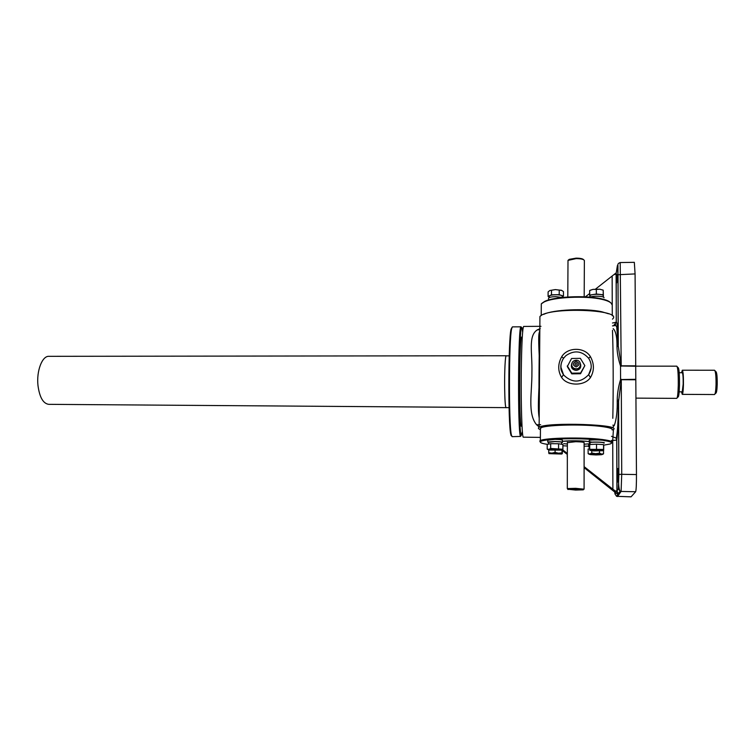 <?xml version="1.0" encoding="UTF-8"?>
<svg xmlns="http://www.w3.org/2000/svg" width="755" height="755" viewBox="0 0 755 755"><rect width="100%" height="100%" fill="white"/><g stroke="black" fill="none" stroke-linecap="round" stroke-linejoin="round"><path stroke-width="1.13" d="M617.637 475.81L617.911 468.515L617.92 482.077L617.637 475.81M616.816 282.795L617.128 274.584L616.816 282.795M540.391 437.39L523.366 437.173C522.035 438.428 520.903 405.822 521.261 372.536C521.648 343.714 522.441 328.34 523.649 326.424L523.668 326.424M620.572 379.557L635.804 379.321L635.719 366.25L620.516 365.977L620.572 379.557C618.402 386.588 617.279 393.657 617.212 400.754C617.439 410.975 616.486 419.167 614.353 425.32L612.437 427.821M539.145 426.971L536.569 424.735C527.235 413.523 532.162 391.883 531.907 372.555C532.483 352.934 527.896 335.947 537.277 329.888L540.221 328.604M560.946 367.298L563.466 374.631C560.087 369.176 560.106 363.721 563.532 358.295L565.939 355.614C574.319 349.924 581.888 350.801 588.636 358.266C592.071 363.731 592.071 369.204 588.636 374.688C580.661 382.927 572.46 383.162 564.042 375.405L563.466 374.631L561.616 377.481C557.756 370.856 557.785 363.948 561.692 356.747C567.515 346.904 584.625 346.838 590.457 356.719C594.364 363.919 594.364 370.865 590.467 377.547C584.625 386.305 567.364 386.211 561.616 377.481M612.447 319.139C624.338 309.352 547.318 306.624 539.919 316.572L539.901 319.733M590.467 377.547L588.636 374.688L591.146 368.091M617.986 274.829L617.392 265.618L616.108 273.801L616.306 322.196C617.118 321.356 617.779 328.935 618.288 344.941L617.939 265.609C617.524 264.231 618.279 263.212 620.195 262.551L634.332 262.325L635.078 273.923L635.719 366.25M635.804 379.321L636.465 474.565C636.474 484.436 636.21 490.165 635.663 491.741L631.038 496.847L616.59 496.318L631.095 496.818M539.825 330.303C539.023 351.15 538.74 390.09 539.202 418.176M612.843 429.812C624.951 424.508 546.62 421.809 539.136 427.283C537.834 428.028 538.183 428.774 540.184 429.529M612.805 418.298C613.428 390.156 613.268 351.49 612.494 330.322M635.078 273.923L618.034 274.726L618.185 345.431L621.205 365.816L635.71 365.816M584.096 467.638L617.024 493.855L617.779 492.704L612.9 489.24L612.73 440.429L611.531 440.41M635.814 379.765L621.271 379.718L618.543 401.688C618.185 421.507 617.599 434.295 616.788 440.061L617.005 490.863L618.364 488.73L618.864 474.461L618.458 401.471C618.232 421.196 617.486 433.417 616.212 438.155L616.722 440.127L612.73 440.429L613.428 429.378M562.343 450.556L567.335 454.472M562.418 449.602L567.335 453.462M584.096 466.628L612.9 489.24M585.323 296.857L589.683 293.553M595.506 289.127L616.212 272.819M590.457 356.719L588.598 358.21M563.56 358.238L561.692 356.747M615.58 324.301L615.58 325.499L616.703 326.622L618.185 345.431L616.986 346.677C617.099 352.698 618.279 359.125 620.516 365.977M613.192 328.661L613.985 329.548C616.127 332.596 617.128 338.306 616.986 346.677M617.212 400.754L618.458 401.471L618.59 399.47L618.864 474.461M536.569 424.735L540.637 424.716M612.833 425.178L614.353 425.32M537.277 329.888L539.825 329.775M519.402 375.565L519.431 371.328L519.402 375.565M512.4 326.868L511.663 328.67C508.889 339.099 508.672 424.829 511.399 434.946L512.098 436.664L520.488 436.428C517.571 432.747 518.138 323.055 521.035 326.821L521.46 327.642M522.62 332.134L522.158 328.595C520.95 322.206 519.525 342.336 519.223 372.706C518.912 403.019 519.865 433.021 521.12 435.814L522.356 431.464M522.026 426.462L521.214 426.122C518.893 422.526 519.365 334.238 521.677 337.136L521.696 337.136M511.163 435.701L510.776 434.333C508.058 424.291 508.275 339.618 511.041 329.284L511.928 327.585M509.2 355.85L506.171 355.86C505.274 355.388 504.463 371.658 504.642 387.249C504.831 400.037 505.293 406.832 506.039 407.625L509.059 407.653M48.924 356.322L48.848 356.322C42.167 355.898 36.382 370.96 37.967 385.399C39.543 397.243 43.129 403.557 48.726 404.34L506.161 407.634M506.303 355.86L506.171 355.756C505.274 355.284 504.463 371.611 504.642 387.277C504.821 400.112 505.284 406.926 506.039 407.728M543.742 314.363C552.792 309.616 585.757 308.087 601.971 311.806L608.521 313.778M541.297 305.36L541.297 304.284M541.892 303.312L544.563 301.481C553.613 296.621 585.653 295.035 601.452 298.81C606.095 299.867 609.106 301.113 610.455 302.557M611.795 304.454C611.427 302.472 608.143 300.773 601.943 299.348C585.852 295.507 553.17 297.111 543.968 302.057L541.307 303.85L541.278 307.049M715.023 370.809L715.787 371.536C716.806 372.139 717.278 376.434 717.222 384.427C717.005 390.259 716.504 393.195 715.731 393.232L714.985 393.94M681.529 391.836L682.246 394.365L714.504 394.535C715.306 394.11 715.816 390.826 716.042 384.663C716.117 376.16 715.627 371.347 714.56 370.243L682.303 370.205L681.567 372.734M677.244 366.788L678.009 367.506C679.056 368.044 679.547 373.895 679.491 385.059C679.245 393.213 678.726 397.205 677.933 397.026L677.188 397.725M635.937 398.13L676.763 398.366C677.546 397.819 678.047 393.459 678.273 385.295C678.358 374.008 677.877 367.628 676.839 366.175L635.719 366.156M679.17 391.826L682.246 391.836L683.19 384.068C683.247 377.387 682.945 373.612 682.293 372.734L679.207 372.725M682.246 394.365C682.869 393.95 683.266 390.675 683.445 384.55C683.501 376.084 683.124 371.309 682.303 370.205M575.669 489.278L579.963 489.702L575.621 489.844L571.337 489.41L575.669 489.278M568.024 489.259L575.612 490.061L583.294 489.844L575.678 489.051L568.024 489.259L567.316 488.579L575.688 488.334L584.087 489.174M567.335 455.699L567.316 488.579L568.024 489.542M567.156 455.699L567.411 457.577M584.191 296.809L584.37 260.466C583.615 259.258 580.85 258.644 576.093 258.616L567.996 260.39L567.817 292.166M568.109 260.277L569.27 259.352L576.093 258.153C580.274 258.172 582.803 258.71 583.662 259.758M563.73 443.676L567.364 444.016L563.73 443.676M584.115 444.223L589.938 443.742L584.115 444.223M540.448 428.481L542.222 426.896C549.14 424.14 584.502 423.527 601.697 425.962C607.803 426.792 611.078 427.717 611.541 428.746M612.126 429.944C612.862 428.708 609.559 427.594 602.207 426.584C584.672 424.102 548.611 424.725 541.58 427.519L540.448 427.991L540.438 429.689M599.14 439.939C583.615 438.57 568.156 438.372 552.754 439.353M547.885 439.825C543.619 440.354 541.146 440.967 540.438 441.666C539.693 442.619 541.986 443.506 547.318 444.336M540.278 442.1L539.778 440.995L540.363 440.599C544.525 437.787 583.436 437.032 602.226 439.504C610.587 440.59 613.711 441.76 611.607 442.996M588.022 441.477C579.076 440.609 570.535 440.552 562.399 441.288L575.81 440.778C583.568 440.92 588.928 441.382 591.892 442.166M562.9 445.78L567.364 445.988M584.106 446.205L588.645 446.12M603.67 445.167L609.908 444.044C613.39 442.864 611.437 441.694 604.047 440.543M547.186 449.102L547.215 444.365L550.688 443.685L558.577 443.751L562.909 444.497L562.89 449.253L550.659 448.461L548.913 449.376L547.186 449.102L548.224 449.697M558.577 443.751L558.558 448.536M550.688 443.685L550.659 448.461M561.805 449.942L562.89 449.253M549.366 450.055L548.215 449.64L548.913 449.376L554.604 449.093L560.729 449.489L561.352 450.122L549.366 450.055M561.654 444.28L561.654 442.524C562.003 442.024 559.776 441.713 554.972 441.581L548.47 442.336M603.566 442.921C604.17 442.1 591.344 441.798 590.051 442.609L590.014 444.506L590.051 442.609M589.938 443.638L589.91 444.506M548.734 452.707L548.989 453.642L551.896 453.132L548.734 452.707L548.753 449.933M555.085 452.405L551.896 453.132L558.502 453.198L555.085 452.405L555.095 450.442M561.909 452.84L558.502 453.198L562.126 453.783L561.928 449.886M562.352 449.64L562.333 453.566L561.692 454.038L548.989 453.642M591.778 450.773L591.778 453.057L589.948 453.944L588.136 453.661L588.136 449.046L589.712 448.772M588.136 453.661L589.174 454.255M599.517 451.018L599.517 453.142L595.648 453.68L591.778 453.057M603.528 450.584L603.538 453.812L601.527 454.057L599.517 453.142M602.481 454.444L603.538 453.812M589.164 454.208L601.527 454.057L601.678 454.689L595.997 454.944L590.165 454.567L588.4 453.764M589.712 449.31L589.712 444.516L596.526 444.166L603.566 444.638L603.726 445.45L603.66 450.442L603.575 449.442L589.712 449.31L589.844 450.31L600.055 449.82L603.16 450.697L593.458 450.924L589.844 450.31M603.566 444.638L603.575 449.442M596.526 444.166L596.535 448.98M567.307 366.59L571.771 373.857L580.529 373.734L584.851 365.628L580.35 358.342L571.573 358.483L567.307 366.59M580.501 363.919C581.397 367.562 579.944 369.733 576.131 370.422C572.101 369.742 570.648 367.496 571.743 363.693M567.298 365.882L571.78 373.178L580.567 373.055L584.851 365.628M576.037 360.229L576.122 360.229C581.775 360.022 581.831 368.95 576.159 368.817C573.753 368.666 572.271 367.468 571.714 365.203C571.61 362.287 573.054 360.635 576.037 360.229M576.074 361.267C579.859 363.098 579.887 364.986 576.15 366.93C572.365 365.099 572.337 363.212 576.074 361.267M577.367 364.08C576.556 365.647 575.716 365.665 574.857 364.118C575.669 362.542 576.509 362.532 577.367 364.08M571.78 373.178L571.771 373.857M580.567 373.055L580.529 373.734M549.3 296.63L549.3 295.998C550.206 295.252 552.33 294.837 555.671 294.743C560.37 294.846 562.551 295.432 562.211 296.526L562.211 297.461M562.211 296.668L563.447 296.102L559.21 294.648L551.48 294.818L548.083 296.441L549.3 296.847M559.21 294.648L559.228 290.071L561.352 290.241L563.457 291.553L563.447 296.102M551.48 294.818L551.509 290.25L555.369 289.59L559.228 290.071M548.083 296.441L548.111 291.902L549.81 290.515L551.509 290.25M549.81 290.515L555.369 289.59L561.833 290.439M589.948 297.168L590.014 295.601C591.269 293.808 603.821 293.94 603.245 295.743M603.226 294.771L603.217 290.175L603.387 296.564L603.226 294.771L596.346 294.025L589.683 295.082L589.9 296.658M596.346 294.025L596.337 289.42L599.781 289.222L603.217 290.175M589.683 295.082L589.674 290.496L592.996 289.382L596.337 289.42M603 290.09L599.781 289.222L592.996 289.382L590.136 290.279M548.47 442.562L547.743 442.015L554.963 441.496C560.304 441.647 562.777 441.996 562.39 442.553L561.654 442.751M547.752 440.212L554.972 439.353C560.304 439.495 562.786 439.854 562.399 440.42L562.39 442.232M561.654 444.1L562.815 444.478M588.645 445.025L589.91 444.45M589.362 447.3L588.645 446.8L589.712 446.554M589.919 443.1L589.315 442.59C590.74 441.684 605 442.015 604.33 442.93L604.17 443.072M589.145 440.59L589.315 440.439C590.74 439.523 604.991 439.844 604.321 440.778M562.248 297.479L555.652 296.63C551.943 296.734 549.583 297.196 548.574 298.017L548.574 298.706M553.472 298.791L548.687 299.952M603.991 297.8C604.585 296.092 593.27 295.573 590.023 297.168L590.014 295.601M603.726 299.376L598.913 298.31M567.373 442.656L575.772 441.694C581.765 441.854 584.549 442.251 584.115 442.874M611.512 436.296L616.212 438.155L616.722 440.127L616.929 490.901L617.779 492.704M620.195 262.551L621.205 366.25M614.702 491.741L615.014 493.997L615.825 492.722M616.712 440.137L616.703 439.316M621.271 379.284L621.724 474.3L636.465 474.565M635.663 491.741L621.091 491.439L617.505 496.554M617.467 496.526L617.269 495.327M621.724 474.3L621.091 491.439L620.063 491.222C618.628 488.532 618.241 482.936 618.921 474.423L621.724 474.3M616.222 273.074L616.033 273.952L614.428 274.584M615.014 493.997L616.59 496.318L620.063 491.222L618.364 488.73M612.286 315.807L612.145 276.481M612.465 323.008L616.306 322.196M615.278 491.033L616.929 490.901L617.713 492.675M523.649 326.424L540.995 326.32M612.475 325.886L615.57 325.499M539.136 427.283L539.919 316.572M565.939 355.614L563.541 358.2C561.446 361.862 560.559 365.061 560.88 367.789C560.738 369.421 561.616 371.753 563.504 374.773L564.032 375.405M613.456 325.839L616.231 322.319L616.259 272.829M539.712 330.898C539.164 333.559 538.296 332.426 538.928 349.442C539.636 361.475 539.561 376.198 538.702 393.61C538.126 407.058 538.362 412.796 539.136 417.694M522.262 337.136L521.677 337.136M521.035 326.821L512.371 326.868M510.776 434.333L511.399 434.946M511.041 329.284L511.663 328.67M48.848 356.322L506.171 355.756M544.563 301.481L543.968 302.057M541.222 315.571L541.307 303.85M618.411 408.464L617.071 408.455M567.326 456.454L567.373 442.298M584.087 488.947L584.115 442.505M567.807 296.998L567.826 290.845M569.27 259.352L568.685 259.909M542.222 426.896L541.58 427.519M540.438 441.666L539.778 440.995M540.448 427.991L540.363 440.599M548.215 449.64L547.564 449.263M548.46 444.119L548.47 442.043M589.362 448.829L589.362 446.828M571.714 365.203C572.205 367.628 573.687 368.921 576.15 369.091C578.453 368.884 579.887 367.666 580.444 365.411M549.3 295.998L549.291 297.564M547.743 442.015L547.752 439.882M588.645 446.8L588.645 444.723M589.315 442.59L589.315 440.439M548.574 298.017L548.564 299.99"/></g></svg>
